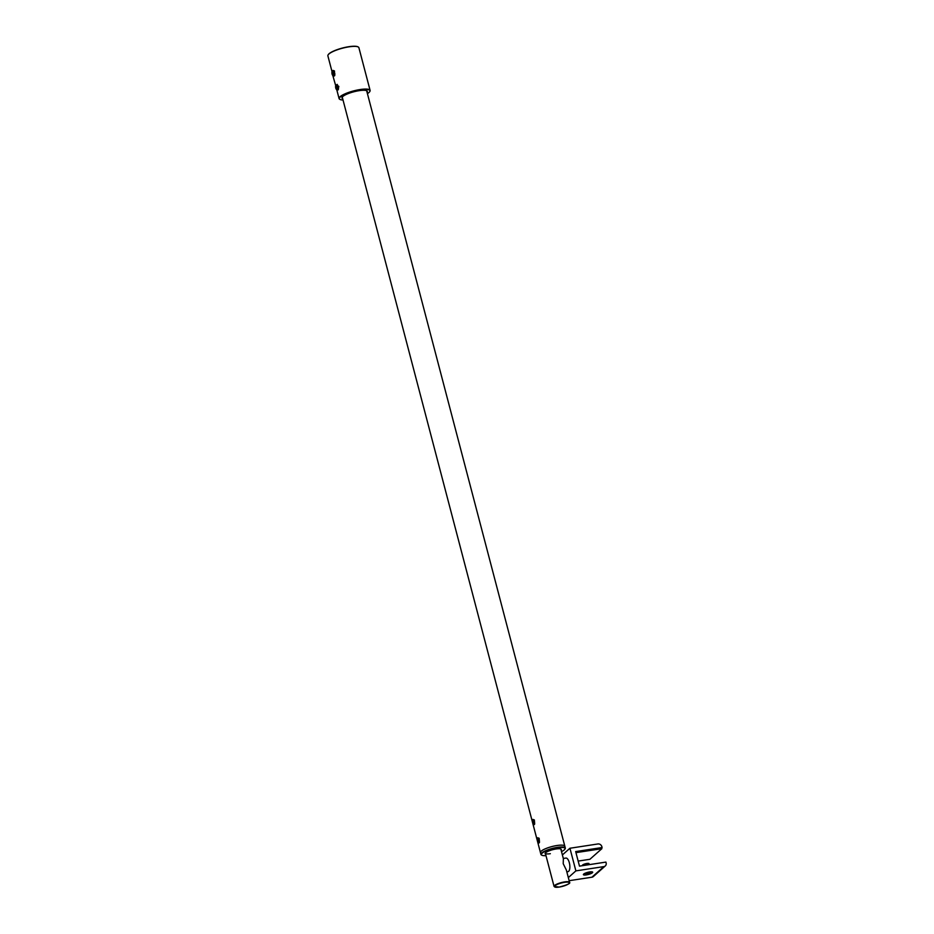 <?xml version="1.0" encoding="UTF-8"?>
<svg xmlns="http://www.w3.org/2000/svg" width="934" height="934" viewBox="0 0 934 934"><rect width="100%" height="100%" fill="white"/><g stroke="black" fill="none" stroke-linecap="round" stroke-linejoin="round"><path stroke-width="1.4" d="M333.345 70.517L334.489 70.961L334.535 75.864M338.832 86.348L338.155 89.909M342.673 98.712A13.123 3.035 -14.7 0 1 342.148 97.241A13.123 3.035 -14.7 0 1 359.216 90.656A13.123 3.035 -14.7 0 1 366.793 90.773A13.123 3.035 -14.7 0 1 367.05 92.314M366.945 91.894A12.889 2.977 165.3 0 0 367.062 91.217A12.889 2.977 165.3 0 0 366.653 90.703L564.825 846.192A12.597 2.907 165.3 0 0 557.014 845.504A12.597 2.907 165.3 0 0 540.447 852.59L342.253 97.089M367.401 93.633A15.808 3.654 165.3 0 0 369.724 91.649A15.808 3.654 165.3 0 0 360.15 89.827A15.808 3.654 165.3 0 0 344.191 94.544A15.808 3.654 165.3 0 0 340.011 99.436A15.808 3.654 165.3 0 0 343.023 100.031M339.894 99.366A16.041 3.701 -14.7 0 1 339.743 99.296A16.041 3.701 -14.7 0 1 339.077 98.56A16.041 3.701 -14.7 0 1 360.174 89.536A16.041 3.701 -14.7 0 1 370.109 90.423A16.041 3.701 -14.7 0 1 369.887 91.38A16.041 3.701 -14.7 0 1 369.794 91.52M328.184 54.767A15.808 3.654 -14.7 0 1 328.266 54.639A15.808 3.654 -14.7 0 1 348.837 46.7A15.808 3.654 -14.7 0 1 357.967 46.84A15.808 3.654 -14.7 0 1 358.096 46.922M370.109 90.423L358.901 47.727A16.041 3.701 165.3 0 0 358.236 46.992A16.041 3.701 165.3 0 0 348.966 46.84A16.041 3.701 165.3 0 0 328.103 54.896A16.041 3.701 165.3 0 0 327.881 55.865L332.037 71.708M342.229 97.113A12.889 2.977 165.3 0 0 342.124 97.755A12.889 2.977 165.3 0 0 342.568 98.292M532.625 821.453L532.929 819.433L534.341 819.935L534.68 824.01L534.283 824.617L533.139 823.601M537.435 839.783L537.727 837.763L539.152 838.265L539.49 842.34L539.093 842.947L537.937 841.931M560.715 848.936A8.021 1.856 165.3 0 1 560.879 849.193L563.365 858.673L563.214 863.681L566.331 869.998M563.307 858.463L565.899 858.066A6.877 2.767 81.3 0 1 569.331 862.747A6.877 2.767 81.3 0 1 567.977 871.655L566.821 871.842M561.509 851.586A12.259 2.837 165.3 0 0 564.895 849.169A12.259 2.837 165.3 0 0 557.47 847.768A12.259 2.837 165.3 0 0 545.094 851.423A12.259 2.837 165.3 0 0 541.86 855.217A12.259 2.837 165.3 0 0 545.993 855.649M541.673 855.1A12.597 2.907 -14.7 0 1 541.451 854.995A12.597 2.907 -14.7 0 1 540.926 854.423A12.597 2.907 -14.7 0 1 557.505 847.336A12.597 2.907 -14.7 0 1 565.303 848.025A12.597 2.907 -14.7 0 1 565.14 848.784A12.597 2.907 -14.7 0 1 565 848.983M545.584 854.108A8.359 1.926 -14.7 0 1 545.234 853.162A8.359 1.926 -14.7 0 1 556.115 848.971A8.359 1.926 -14.7 0 1 560.949 849.041A8.359 1.926 -14.7 0 1 561.101 850.045M565.303 848.025L564.825 846.192A12.597 2.907 165.3 0 0 557.014 845.504A12.597 2.907 165.3 0 0 540.447 852.59L540.926 854.423M545.386 852.964A8.021 1.856 165.3 0 0 545.363 853.256A8.021 1.856 165.3 0 0 550.336 853.699M584.567 873.512A3.666 0.852 165.3 0 0 586.482 873.465A3.666 0.852 165.3 0 0 591.07 871.831A3.666 0.852 165.3 0 0 591.117 871.796M589.716 871.924A4.81 1.109 -14.7 0 1 592.495 871.971A4.81 1.109 -14.7 0 1 591.222 873.465A4.81 1.109 -14.7 0 1 586.365 874.901A4.81 1.109 -14.7 0 1 583.458 874.341A4.81 1.109 -14.7 0 1 589.716 871.924M569.145 880.692L591.911 877.213L603.854 866.612A3.432 3.047 48.4 0 0 606.119 862.899L605.909 862.094L579.489 866.133L575.671 851.574L601.648 847.92M602.091 847.535L601.881 846.729A3.432 3.047 48.4 0 0 597.923 843.962L569.938 848.247L575.881 870.885L603.854 866.612M575.881 870.885L568.327 877.586M569.938 848.247L562.385 854.949M605.29 865.946L593.347 876.547A3.432 3.047 -131.6 0 1 591.911 877.213M584.299 865.398A3.152 0.724 -14.7 0 1 588.49 864.545A3.152 0.724 -14.7 0 1 588.91 864.65L588.957 864.686M589.763 871.924A2.65 0.607 -14.7 0 1 589.167 872.216A2.65 0.607 -14.7 0 1 586.61 872.905A2.65 0.607 -14.7 0 1 585.805 872.963M586.4 872.753L587.147 872.508M588.572 872.146L589.249 872.006M582.454 865.678L582.384 865.386A3.432 0.794 -14.7 0 1 582.384 865.386A3.432 0.794 -14.7 0 1 582.384 865.363A3.432 0.794 -14.7 0 1 585.571 863.74A3.432 0.794 -14.7 0 1 589.027 863.646A3.432 0.794 -14.7 0 1 589.039 863.67M583.983 865.444A3.432 0.794 -14.7 0 1 589.261 864.639M538.661 841.989A1.658 0.665 81.3 0 1 538.299 841.814A1.658 0.665 81.3 0 1 537.961 841.254A1.658 0.665 81.3 0 1 537.715 839.619A1.658 0.665 81.3 0 1 538.159 838.72A1.658 0.665 81.3 0 1 538.474 838.837A1.658 0.665 81.3 0 1 538.86 839.444A1.658 0.665 81.3 0 1 539.105 841.079A1.658 0.665 81.3 0 1 538.93 841.779A1.658 0.665 81.3 0 1 538.661 841.989L539.105 841.079L537.961 841.254L538.661 841.989M538.568 838.323A2.288 0.922 81.3 0 1 539.385 841.301A2.288 0.922 81.3 0 1 538.323 842.445A2.288 0.922 81.3 0 1 538.253 842.386A2.288 0.922 81.3 0 1 537.482 840.413A2.288 0.922 81.3 0 1 537.704 838.382A2.288 0.922 81.3 0 1 538.568 838.323M537.715 839.619L538.86 839.444L538.159 838.72L537.961 841.254M533.968 823.613A1.658 0.665 81.3 0 1 533.618 823.601A1.658 0.665 81.3 0 1 533.267 823.169A1.658 0.665 81.3 0 1 532.894 821.581A1.658 0.665 81.3 0 1 533.232 820.437A1.658 0.665 81.3 0 1 533.664 820.507A1.658 0.665 81.3 0 1 533.944 820.881A1.658 0.665 81.3 0 1 534.306 822.469A1.658 0.665 81.3 0 1 534.12 823.449A1.658 0.665 81.3 0 1 533.968 823.613L532.894 821.581L533.232 820.437L533.944 820.881M533.583 819.842A2.288 0.922 81.3 0 1 534.575 822.644A2.288 0.922 81.3 0 1 533.629 824.208A2.288 0.922 81.3 0 1 533.512 824.115A2.288 0.922 81.3 0 1 532.695 822.165A2.288 0.922 81.3 0 1 532.894 820.052A2.288 0.922 81.3 0 1 533.583 819.842M534.143 821.395L532.894 821.581M534.271 823.017L533.267 823.169M336.929 88.963A1.658 0.665 81.3 0 1 336.579 88.952A1.658 0.665 81.3 0 1 336.228 88.52A1.658 0.665 81.3 0 1 335.855 86.932A1.658 0.665 81.3 0 1 336.193 85.788A1.658 0.665 81.3 0 1 336.625 85.87A1.658 0.665 81.3 0 1 336.894 86.232A1.658 0.665 81.3 0 1 337.267 87.819A1.658 0.665 81.3 0 1 337.081 88.8A1.658 0.665 81.3 0 1 336.929 88.963L335.855 86.932L336.193 85.788L336.894 86.232M337.302 90.003L338.283 89.722L338.517 88.029L337.057 84.562A2.86 1.156 81.3 0 1 338.295 88.31L337.162 89.862M337.209 84.375L336.929 84.504A2.86 1.156 81.3 0 1 337.046 84.562L336.007 85.216M336.614 89.582L336.859 89.792C338.096 89.057 337.991 87.527 336.532 85.192A2.288 0.922 81.3 0 1 337.536 87.994A2.288 0.922 81.3 0 1 336.59 89.559A2.288 0.922 81.3 0 1 336.474 89.466A2.288 0.922 81.3 0 1 335.645 87.516A2.288 0.922 81.3 0 1 335.843 85.403A2.288 0.922 81.3 0 1 336.532 85.192L338.295 88.31M336.859 89.792L337.746 87.959L336.532 85.192M337.104 86.745L335.855 86.932M337.221 88.368L336.228 88.52M338.505 88.94L337.945 85.683M333.38 74.825A1.658 0.665 81.3 0 1 333.053 75A1.658 0.665 81.3 0 1 332.691 74.732A1.658 0.665 81.3 0 1 332.2 73.272A1.658 0.665 81.3 0 1 332.399 71.895A1.658 0.665 81.3 0 1 332.948 71.848A1.658 0.665 81.3 0 1 333.076 71.988A1.658 0.665 81.3 0 1 333.566 73.459A1.658 0.665 81.3 0 1 333.403 74.778A1.658 0.665 81.3 0 1 333.38 74.825L332.2 73.272L332.399 71.895L333.076 71.988M333.893 76.086L334.769 75.35L334.804 73.412L333.006 70.447A2.86 1.156 81.3 0 1 333.111 70.447A2.86 1.156 81.3 0 1 334.606 73.704L333.531 75.864M332.936 75.561L334.033 75.012L332.644 71.089A2.288 0.922 81.3 0 1 333.835 73.494A2.288 0.922 81.3 0 1 333.123 75.631A2.288 0.922 81.3 0 1 332.796 75.456A2.288 0.922 81.3 0 1 331.967 73.506A2.288 0.922 81.3 0 1 332.165 71.393A2.288 0.922 81.3 0 1 332.644 71.089L334.606 73.704M333.006 70.447L332.329 71.194M333.333 71.755L332.399 71.895M333.508 73.062L332.2 73.272M333.485 74.603L332.691 74.732M334.851 74.918L334.29 71.661M334.045 74.93L333.531 71.895M601.566 847.617L575.671 851.574L575.951 852.649L601.858 848.691L601.566 847.617M578.158 861.09L589.903 859.292L601.858 848.691M545.363 853.256L554.06 886.413A8.021 1.856 -14.7 0 1 564.603 881.906A8.021 1.856 -14.7 0 1 569.577 882.338L566.331 869.974M564.568 882.326A7.67 1.775 165.3 0 0 554.959 885.759A7.67 1.775 165.3 0 0 559.232 887.066A7.67 1.775 165.3 0 0 568.841 883.634A7.67 1.775 165.3 0 0 564.568 882.326M339.077 98.56L336.765 89.734M335.715 85.718L332.796 75.456M554.06 886.413L559.197 887.078C567.277 884.93 570.744 883.342 569.577 882.338M589.027 863.646L589.296 864.627"/></g></svg>
